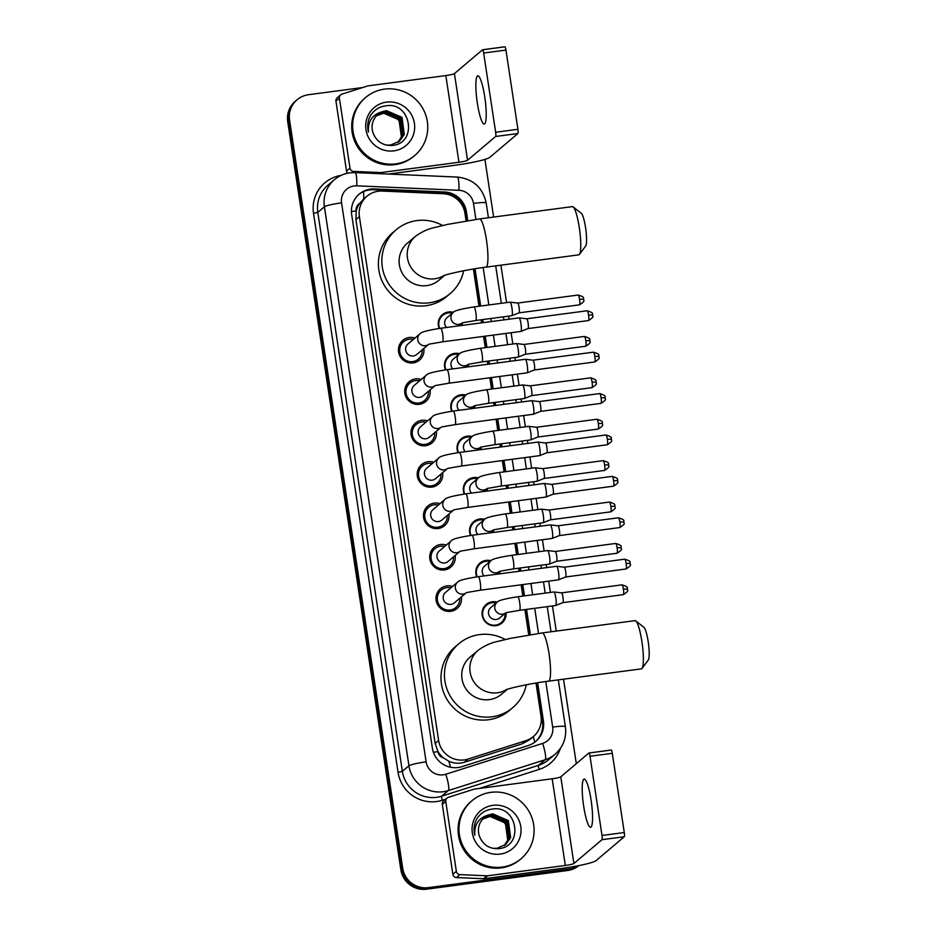 <?xml version="1.0" encoding="UTF-8"?>
<svg xmlns="http://www.w3.org/2000/svg" width="936" height="936" viewBox="0 0 936 936"><rect width="100%" height="100%" fill="white"/><g stroke="black" fill="none" stroke-linecap="round" stroke-linejoin="round"><path stroke-width="1.4" d="M506.06 612.928A12.156 11.922 -130.3 0 1 483.163 618.567A12.156 11.922 -130.3 0 1 497.18 602.14M476.775 576.88A12.156 11.922 -130.3 0 1 490.92 560.746M499.801 571.533A12.156 11.922 -130.3 0 1 499.777 573.826M470.515 535.474A12.156 11.922 -130.3 0 1 484.661 519.34M493.541 530.127A12.156 11.922 -130.3 0 1 493.518 532.42M464.256 494.079A12.156 11.922 -130.3 0 1 478.39 477.945M487.27 488.721A12.156 11.922 -130.3 0 1 487.258 491.014M457.996 452.673A12.156 11.922 -130.3 0 1 472.13 436.539M481.01 447.326A12.156 11.922 -130.3 0 1 480.999 449.619M451.737 411.278A12.156 11.922 -130.3 0 1 465.871 395.132M474.751 405.92A12.156 11.922 -130.3 0 1 474.727 408.213M445.477 369.872A12.156 11.922 -130.3 0 1 459.611 353.738M468.491 364.525A12.156 11.922 -130.3 0 1 468.468 366.818M439.218 328.466A12.156 11.922 -130.3 0 1 453.352 312.331M462.232 323.119A12.156 11.922 -130.3 0 1 462.208 325.412M453.082 609.921A12.94 12.683 -130.3 0 1 452.638 610.927M461.401 596.887A12.94 12.683 -130.3 0 1 437.159 603.767A12.94 12.683 -130.3 0 1 452.556 586.451M446.811 568.515A12.94 12.683 -130.3 0 1 446.378 569.533M455.142 555.493A12.94 12.683 -130.3 0 1 430.888 562.36A12.94 12.683 -130.3 0 1 446.296 545.044M440.552 527.12A12.94 12.683 -130.3 0 1 440.119 528.126M448.87 514.086A12.94 12.683 -130.3 0 1 424.628 520.966A12.94 12.683 -130.3 0 1 440.025 503.65M434.292 485.714A12.94 12.683 -130.3 0 1 433.848 486.72M442.611 472.68A12.94 12.683 -130.3 0 1 418.369 479.56A12.94 12.683 -130.3 0 1 433.766 462.244M428.033 444.307A12.94 12.683 -130.3 0 1 427.588 445.325M436.351 431.285A12.94 12.683 -130.3 0 1 412.109 438.153A12.94 12.683 -130.3 0 1 427.506 420.849M421.773 402.913A12.94 12.683 -130.3 0 1 421.329 403.919M430.092 389.879A12.94 12.683 -130.3 0 1 405.85 396.759A12.94 12.683 -130.3 0 1 421.247 379.443M415.514 361.507A12.94 12.683 -130.3 0 1 415.069 362.524M423.832 348.485A12.94 12.683 -130.3 0 1 399.59 355.352A12.94 12.683 -130.3 0 1 414.987 338.036M466.116 220.919L464.97 213.361A22.803 22.347 49.7 0 0 443.219 193.729L382.204 191.061A22.803 22.347 49.7 0 0 359.401 216.602L438.621 740.446A22.803 22.347 49.7 0 0 468.117 759.061L525.938 740.645A22.803 22.347 49.7 0 0 541.008 716.122L536 683.046M443.488 757.914A22.803 22.347 -130.3 0 1 437.861 751.245L437.919 751.631A7.605 7.453 49.7 0 0 443.488 757.914L448.812 761.214C453.878 763.495 459.05 763.846 464.35 762.243L522.183 743.827L529.811 739.569L533.473 736.48M363.776 198.935L359.635 203.416A7.605 7.453 49.7 0 0 356.136 210.904A22.803 2.422 171.4 0 0 351.409 211.583M356.136 210.904L356.195 211.302A22.803 22.347 -130.3 0 1 359.635 203.416M356.195 211.302L355.926 219.55L435.146 743.395L437.861 751.245M528.735 634.936L524.897 609.605M522.85 596.08L521.141 584.789M519.106 571.264L518.638 568.21M516.59 554.674L514.882 543.395M512.834 529.858L512.378 526.804M510.331 513.279L508.622 501.988M506.575 488.452L506.119 485.398M504.071 471.873L502.363 460.582M500.315 447.057L499.859 444.003M497.812 430.466L496.103 419.188M494.056 405.651L493.588 402.597M491.552 389.072L489.844 377.781M487.796 364.256L487.328 361.202M485.281 347.665L483.573 336.387M481.537 322.85L481.069 319.796M479.021 306.271L473.394 269.03M437.264 592.792A12.94 12.683 -130.3 0 1 438.34 592.523M431.005 551.386A12.94 12.683 -130.3 0 1 432.069 551.117M424.745 509.991A12.94 12.683 -130.3 0 1 425.81 509.722M418.486 468.585A12.94 12.683 -130.3 0 1 419.55 468.316M412.214 427.179A12.94 12.683 -130.3 0 1 413.291 426.91M405.955 385.784A12.94 12.683 -130.3 0 1 407.031 385.515M399.695 344.378A12.94 12.683 -130.3 0 1 400.772 344.109M578.378 865.718A22.803 22.347 -130.3 0 1 569.497 868.924L428.372 887.632L427.448 888.416A22.803 22.347 -130.3 0 1 401.778 868.947L288.639 120.884A22.803 22.347 -130.3 0 1 296.185 100.538A22.803 22.347 -130.3 0 0 288.639 120.884L401.778 868.947A22.803 22.347 -130.3 0 0 427.448 888.416L568.573 869.708L427.448 888.416L426.524 889.2A22.803 22.347 -130.3 0 1 400.854 869.731L287.715 121.668A22.803 22.347 -130.3 0 1 295.261 101.322L297.11 99.754A22.803 22.347 -130.3 0 1 308.459 94.723L362.723 87.528M578.694 865.648A22.803 22.347 -130.3 0 1 568.573 869.708A22.803 22.347 -130.3 0 0 578.694 865.648M578.799 865.625A22.803 22.347 -130.3 0 1 567.649 870.492L426.524 889.2M467.754 220.662L466.385 211.641A22.803 22.347 49.7 0 0 444.635 192.009L374.47 188.943A22.803 22.347 49.7 0 0 351.667 214.484L432.362 748.063A22.803 22.347 49.7 0 0 461.846 766.678L528.349 745.489A22.803 22.347 49.7 0 0 543.418 720.977L537.638 682.777M358.745 194.536A22.803 22.347 -130.3 0 1 373.546 189.727L443.711 192.781A22.803 22.347 -130.3 0 1 465.461 212.425L466.736 220.826M428.372 887.632A22.803 22.347 -130.3 0 1 402.702 868.163L289.563 120.1A22.803 22.347 -130.3 0 1 297.11 99.754M484.918 159.401L493.635 217.07M500.912 265.169L506.575 302.609M508.622 316.146L509.079 319.199M511.126 332.725L512.834 344.015M514.882 357.54L515.35 360.606M517.386 374.131L519.094 385.421M521.141 398.947L521.609 402M523.657 415.537L525.365 426.816M527.401 440.353L527.869 443.407M529.916 456.932L531.625 468.222M533.672 481.747L534.128 484.801M536.176 498.338L537.884 509.617M539.932 523.154L540.388 526.207M542.435 539.733L544.144 551.023M546.191 564.548L546.647 567.602M548.695 581.139L550.403 592.429M552.451 605.955L556.253 631.075M563.53 679.185L576.307 763.671M530.373 634.667L526.547 609.394M524.499 595.858L522.791 584.579M520.744 571.042L520.287 567.988M518.24 554.463L516.532 543.173M514.484 529.636L514.016 526.582M511.969 513.057L510.272 501.766M508.225 488.241L507.757 485.187M505.709 471.65L504.001 460.372M501.965 446.835L501.497 443.781M499.45 430.256L497.741 418.965M495.694 405.44L495.238 402.386M493.19 388.849L491.482 377.571M489.434 364.034L488.978 360.98M486.931 347.455L485.222 336.164M483.175 322.627L482.719 319.574M480.671 306.049L475.032 268.761M536.62 682.941L542.494 721.761A22.803 22.347 -130.3 0 1 535.415 741.71M474.014 268.924L479.641 306.189M481.689 319.714L482.157 322.768M484.204 336.305L485.901 347.584M487.948 361.12L488.416 364.174M490.464 377.699L492.172 388.99M494.208 402.515L494.676 405.569M496.724 419.106L498.432 430.385M500.479 443.921L500.935 446.975M502.983 460.5L504.691 471.791M506.739 485.316L507.195 488.37M509.242 501.907L510.951 513.197M512.998 526.722L513.454 529.776M515.502 543.313L517.21 554.592M519.258 568.129L519.726 571.182M521.761 584.707L523.47 595.998M525.517 609.523L529.343 634.83M395.846 163.858A38.002 37.241 -130.3 0 1 356.078 141.582A38.002 37.241 -130.3 0 1 365.625 97.496A38.002 37.241 -130.3 0 1 384.544 89.119A38.002 37.241 -130.3 0 1 424.3 111.396A38.002 37.241 -130.3 0 1 414.765 155.481A38.002 37.241 -130.3 0 1 395.846 163.858M414.765 155.481L413.841 156.265A38.002 37.241 -130.3 0 1 394.922 164.642A38.002 37.241 -130.3 0 1 355.154 142.366A38.002 37.241 -130.3 0 1 364.701 98.28L365.625 97.496M386.51 102.129A24.781 24.277 -130.3 0 1 414.402 123.283A24.781 24.277 -130.3 0 1 393.88 150.848A24.781 24.277 -130.3 0 1 365.976 129.694A24.781 24.277 -130.3 0 1 386.51 102.129M391.973 145.454C417.982 143.734 411.15 101.79 386.498 105.745C379.759 106.458 374.505 109.606 370.714 115.198C367.708 120.487 366.947 126.114 368.433 132.081C367.754 121.282 372.376 114.484 382.309 111.7A17.176 16.836 -130.3 0 0 373.335 133.614C376.88 141.757 383.093 145.712 391.973 145.454M399.298 141.289L403.942 134.761L401.626 117.667L386.053 110.939L377.781 114.484M386.439 145.092L390.803 145.033L399.485 141.137L404.305 134.445L401.989 117.351L386.428 110.623L382.309 111.7M398.537 141.874L402.468 136.001L400.163 118.907L384.591 112.18L377.068 115.151M398.736 141.734L402.831 135.697L400.526 118.591L384.953 111.875L377.243 114.976M376.389 115.853L383.116 113.431C397.929 110.705 408.716 131.59 397.847 142.307A17.176 16.836 -130.3 0 1 397.741 142.424M397.94 142.295L401.368 136.937L399.052 119.843L383.491 113.116L376.553 115.666M484.731 96.817A24.324 4.107 -97.6 0 0 477.84 75.839A24.324 4.107 -97.6 0 0 477.337 103.089A24.324 4.107 -97.6 0 0 484.228 124.067A24.324 4.107 -97.6 0 0 484.731 96.817M347.619 173.219A3.802 3.721 -130.3 0 1 346.519 171.054L349.994 168.117L339.417 98.245L335.954 101.182A3.802 3.721 -130.3 0 1 337.206 97.789L340.681 94.852A3.802 3.721 49.7 0 0 339.417 98.245M346.519 171.054L335.954 101.182M388.545 174.061L455.481 165.181A30.408 3.229 171.4 0 0 489.82 157.33L517.912 133.52L495.635 136.469L467.544 160.278A7.605 0.807 -8.6 0 1 458.956 162.244L381.291 172.54L379.946 173.686M482.66 49.772L504.808 46.835A3.802 0.643 82.4 0 1 504.867 46.8A3.802 0.643 82.4 0 1 505.943 50.076L483.666 53.036A3.802 0.643 -97.6 0 0 482.59 49.748A3.802 0.643 -97.6 0 0 482.52 49.783L454.428 73.593A7.605 0.807 -8.6 0 1 445.84 75.559L368.187 85.855A3.802 3.721 49.7 0 0 367.544 85.995L341.933 94.15A3.802 3.721 49.7 0 0 340.681 94.852M495.635 136.469A3.802 0.643 -97.6 0 0 495.647 132.245L517.924 129.297L505.943 50.076M517.924 129.297A3.802 0.643 82.4 0 1 517.912 133.52M495.647 132.245L483.666 53.036M349.994 168.117A3.802 3.721 49.7 0 0 353.609 171.393L380.636 172.575A3.802 3.721 49.7 0 0 381.291 172.54M502.199 867.087A38.002 37.241 -130.3 0 1 462.431 844.81A38.002 37.241 -130.3 0 1 471.978 800.725A38.002 37.241 -130.3 0 1 490.897 792.347A38.002 37.241 -130.3 0 1 530.654 814.624A38.002 37.241 -130.3 0 1 521.118 858.71A38.002 37.241 -130.3 0 1 502.199 867.087M521.118 858.71L520.194 859.494A38.002 37.241 -130.3 0 1 501.275 867.871A38.002 37.241 -130.3 0 1 461.506 845.594A38.002 37.241 -130.3 0 1 471.054 801.508L471.978 800.725M492.862 805.358A24.781 24.277 -130.3 0 1 520.755 826.5A24.781 24.277 -130.3 0 1 500.233 854.077A24.781 24.277 -130.3 0 1 472.329 832.923A24.781 24.277 -130.3 0 1 492.862 805.358M498.338 848.683C524.335 846.963 517.503 805.018 492.851 808.973C486.112 809.687 480.858 812.834 477.067 818.427C474.061 823.715 473.3 829.343 474.786 835.298C474.107 824.511 478.741 817.713 488.662 814.928A17.176 16.836 -130.3 0 0 479.688 836.842C483.233 844.986 489.446 848.94 498.338 848.683M505.651 844.518L510.295 837.989L507.979 820.895L492.406 814.168L484.134 817.713M492.792 848.32L497.156 848.262L505.838 844.366L510.658 837.673L508.342 820.579L492.781 813.852L488.662 814.928M504.89 845.103L508.821 839.229L506.516 822.136L490.944 815.408L483.421 818.38M505.089 844.962L509.184 838.925L506.879 821.82L491.306 815.104L483.596 818.204M482.742 819.082L489.469 816.66C504.282 813.934 515.069 834.818 504.2 845.536A17.176 16.836 -130.3 0 1 504.094 845.653M504.293 845.524L507.721 840.165L505.417 823.072L489.844 816.344L482.906 818.895M573.148 206.891L581.338 213.349A16.719 2.82 82.4 0 1 585.562 227.6A16.719 2.82 82.4 0 1 585.667 246.016L579.442 254.405A24.324 4.107 -97.6 0 0 579.29 227.6A24.324 4.107 -97.6 0 0 573.148 206.891A24.324 4.107 -97.6 0 0 572.399 206.622L479.56 218.93A24.324 4.107 82.4 0 1 486.451 239.909A24.324 4.107 82.4 0 1 485.948 267.158L578.787 254.849A24.324 4.107 -97.6 0 0 579.442 254.405M443.956 275.558A24.324 23.833 49.7 0 1 415.525 236.27L407.441 243.126A24.324 23.833 49.7 0 0 426.781 285.609A24.324 23.833 49.7 0 0 438.89 280.25L444.729 275.289M463.648 270.761A41.804 40.962 -130.3 0 1 450.193 293.588A41.804 40.962 -130.3 0 1 429.378 302.796A41.804 40.962 -130.3 0 1 385.644 278.296A41.804 40.962 -130.3 0 1 396.139 229.8A41.804 40.962 -130.3 0 1 416.941 220.592A41.804 40.962 -130.3 0 1 442.611 225.506M450.193 293.588L446.718 296.525A41.804 40.962 -130.3 0 1 425.915 305.733A41.804 40.962 -130.3 0 1 382.169 281.233A41.804 40.962 -130.3 0 1 392.664 232.736L396.139 229.8M635.755 620.896L643.945 627.366A16.719 2.82 82.4 0 1 648.18 641.605A16.719 2.82 82.4 0 1 648.285 660.032L642.061 668.409A24.324 4.107 -97.6 0 0 641.909 641.616A24.324 4.107 -97.6 0 0 635.755 620.896A24.324 4.107 -97.6 0 0 635.017 620.638L542.178 632.947A24.324 4.107 82.4 0 1 549.069 653.925A24.324 4.107 82.4 0 1 548.566 681.174L641.406 668.866A24.324 4.107 -97.6 0 0 642.061 668.409M506.575 689.575A24.324 23.833 49.7 0 1 478.144 650.286L470.047 657.142A24.324 23.833 49.7 0 0 489.388 699.613A24.324 23.833 49.7 0 0 501.497 694.266L507.347 689.305M526.266 684.778A41.804 40.962 -130.3 0 1 512.799 707.604A41.804 40.962 -130.3 0 1 491.997 716.812A41.804 40.962 -130.3 0 1 448.25 692.301A41.804 40.962 -130.3 0 1 458.745 643.804A41.804 40.962 -130.3 0 1 479.56 634.596A41.804 40.962 -130.3 0 1 505.218 639.522M512.799 707.604L509.336 710.541A41.804 40.962 -130.3 0 1 488.522 719.749A41.804 40.962 -130.3 0 1 444.787 695.249A41.804 40.962 -130.3 0 1 455.282 646.753L458.745 643.804M413.361 339.417A11.407 11.174 49.7 0 0 400.737 354.943A11.407 11.174 49.7 0 0 422.206 349.853M428.887 344.191L442.541 341.827A6.844 1.158 82.4 0 0 442.74 334.585A6.844 1.158 82.4 0 0 442.681 334.164A6.844 1.158 82.4 0 0 440.739 328.255C427.787 330.279 420.896 332.105 420.042 333.754L407.932 344.015A6.844 6.704 49.7 0 0 413.373 355.961A6.844 6.704 49.7 0 0 416.777 354.451L428.325 344.67M518.907 317.936A6.844 1.158 82.4 0 1 519.024 317.877A6.844 1.158 82.4 0 1 519.07 317.877A6.844 1.158 82.4 0 1 520.966 323.786A6.844 1.158 82.4 0 1 520.942 331.391A6.844 1.158 82.4 0 1 520.872 331.426A6.844 1.158 82.4 0 1 520.814 331.449L442.541 341.827M526.699 318.778A4.937 0.831 82.4 0 1 526.734 318.778A4.937 0.831 82.4 0 1 528.103 323.037A4.937 0.831 82.4 0 1 528.079 328.536A4.937 0.831 82.4 0 1 528.033 328.571A4.937 0.831 82.4 0 1 527.998 328.571A4.937 0.831 82.4 0 1 527.974 328.583M419.62 380.812A11.407 11.174 49.7 0 0 406.996 396.337A11.407 11.174 49.7 0 0 428.466 391.26M435.158 385.585L448.8 383.222A6.844 1.158 82.4 0 0 448.999 375.98A6.844 1.158 82.4 0 0 448.941 375.558A6.844 1.158 82.4 0 0 446.998 369.661C434.047 371.674 427.155 373.511 426.313 375.149L414.192 385.421A6.844 6.704 49.7 0 0 419.632 397.367A6.844 6.704 49.7 0 0 423.037 395.858L434.585 386.077M525.166 359.342A6.844 1.158 82.4 0 1 525.283 359.284A6.844 1.158 82.4 0 1 525.33 359.284A6.844 1.158 82.4 0 1 527.225 365.18A6.844 1.158 82.4 0 1 527.202 372.785A6.844 1.158 82.4 0 1 527.132 372.832A6.844 1.158 82.4 0 1 527.085 372.844L448.8 383.222M532.958 360.185A4.937 0.831 82.4 0 1 532.993 360.185A4.937 0.831 82.4 0 1 534.362 364.443A4.937 0.831 82.4 0 1 534.339 369.942A4.937 0.831 82.4 0 1 534.292 369.966A4.937 0.831 82.4 0 1 534.257 369.977A4.937 0.831 82.4 0 1 534.234 369.977M425.88 422.218A11.407 11.174 49.7 0 0 413.256 437.744A11.407 11.174 49.7 0 0 434.725 432.654M441.418 426.991L455.06 424.628A6.844 1.158 82.4 0 0 455.259 417.386A6.844 1.158 82.4 0 0 455.2 416.965A6.844 1.158 82.4 0 0 453.258 411.068C440.306 413.08 433.415 414.905 432.572 416.555L420.451 426.816A6.844 6.704 49.7 0 0 425.892 438.762A6.844 6.704 49.7 0 0 429.296 437.264L440.844 427.471M531.426 400.737A6.844 1.158 82.4 0 1 531.543 400.678A6.844 1.158 82.4 0 1 531.59 400.678A6.844 1.158 82.4 0 1 533.485 406.587A6.844 1.158 82.4 0 1 533.462 414.192A6.844 1.158 82.4 0 1 533.391 414.238A6.844 1.158 82.4 0 1 533.345 414.25L455.06 424.628M539.218 401.579A4.937 0.831 82.4 0 1 539.253 401.579A4.937 0.831 82.4 0 1 540.622 405.85A4.937 0.831 82.4 0 1 540.61 411.337A4.937 0.831 82.4 0 1 540.552 411.372A4.937 0.831 82.4 0 1 540.517 411.384A4.937 0.831 82.4 0 1 540.505 411.384M432.151 463.624A11.407 11.174 49.7 0 0 419.515 479.15A11.407 11.174 49.7 0 0 440.996 474.061M447.677 468.398L461.319 466.023A6.844 1.158 82.4 0 0 461.518 458.792A6.844 1.158 82.4 0 0 461.46 458.359A6.844 1.158 82.4 0 0 459.517 452.462C446.577 454.475 439.674 456.312 438.832 457.961L426.711 468.222A6.844 6.704 49.7 0 0 432.151 480.168A6.844 6.704 49.7 0 0 435.556 478.659L447.104 468.877M537.685 442.143A6.844 1.158 82.4 0 1 537.802 442.084A6.844 1.158 82.4 0 1 537.849 442.084A6.844 1.158 82.4 0 1 539.744 447.981A6.844 1.158 82.4 0 1 539.721 455.598A6.844 1.158 82.4 0 1 539.651 455.633A6.844 1.158 82.4 0 1 539.604 455.645L461.319 466.023M545.477 442.985A4.937 0.831 82.4 0 1 545.512 442.985A4.937 0.831 82.4 0 1 546.881 447.244A4.937 0.831 82.4 0 1 546.87 452.743A4.937 0.831 82.4 0 1 546.811 452.767A4.937 0.831 82.4 0 1 546.776 452.778A4.937 0.831 82.4 0 1 546.764 452.778M438.411 505.019A11.407 11.174 49.7 0 0 425.775 520.545A11.407 11.174 49.7 0 0 447.256 515.455M453.937 509.792L467.579 507.429A6.844 1.158 82.4 0 0 467.789 500.187A6.844 1.158 82.4 0 0 467.719 499.765A6.844 1.158 82.4 0 0 465.789 493.869C452.837 495.881 445.934 497.718 445.091 499.356L432.982 509.629A6.844 6.704 49.7 0 0 438.411 521.574A6.844 6.704 49.7 0 0 441.827 520.065L453.375 510.272M543.945 483.538A6.844 1.158 82.4 0 1 544.062 483.491A6.844 1.158 82.4 0 1 544.12 483.491A6.844 1.158 82.4 0 1 546.004 489.388A6.844 1.158 82.4 0 1 545.98 496.993A6.844 1.158 82.4 0 1 545.91 497.039A6.844 1.158 82.4 0 1 545.863 497.051L467.579 507.429M617.678 480.624L613.606 480.636A4.937 0.831 82.4 0 0 612.202 476.365L551.76 484.38A4.937 0.831 82.4 0 1 551.784 484.392A4.937 0.831 82.4 0 1 553.141 488.65A4.937 0.831 82.4 0 1 553.129 494.138A4.937 0.831 82.4 0 1 553.082 494.173A4.937 0.831 82.4 0 1 553.047 494.185A4.937 0.831 82.4 0 1 553.024 494.185M444.67 546.425A11.407 11.174 49.7 0 0 432.034 561.951A11.407 11.174 49.7 0 0 453.515 556.861M460.196 551.199L473.838 548.835A6.844 1.158 82.4 0 0 474.049 541.593A6.844 1.158 82.4 0 0 473.979 541.172A6.844 1.158 82.4 0 0 472.048 535.263C459.096 537.287 452.193 539.113 451.351 540.762L439.241 551.023A6.844 6.704 49.7 0 0 444.682 562.969A6.844 6.704 49.7 0 0 448.087 561.46L459.635 551.678M550.204 524.944A6.844 1.158 82.4 0 1 550.333 524.885A6.844 1.158 82.4 0 1 550.38 524.885A6.844 1.158 82.4 0 1 552.263 530.794A6.844 1.158 82.4 0 1 552.24 538.399A6.844 1.158 82.4 0 1 552.17 538.434A6.844 1.158 82.4 0 1 552.123 538.457L473.838 548.835M623.938 522.031L619.866 522.031A4.937 0.831 82.4 0 0 618.462 517.772L558.02 525.786A4.937 0.831 82.4 0 1 558.043 525.786A4.937 0.831 82.4 0 1 559.4 530.045A4.937 0.831 82.4 0 1 559.389 535.544A4.937 0.831 82.4 0 1 559.342 535.579A4.937 0.831 82.4 0 1 559.307 535.579A4.937 0.831 82.4 0 1 559.283 535.579M450.93 587.82A11.407 11.174 49.7 0 0 438.305 603.346A11.407 11.174 49.7 0 0 459.775 598.268M466.456 592.593L480.11 590.23A6.844 1.158 82.4 0 0 480.308 582.988A6.844 1.158 82.4 0 0 480.25 582.566A6.844 1.158 82.4 0 0 478.308 576.67C465.356 578.682 458.464 580.519 457.61 582.157L445.501 592.429A6.844 6.704 49.7 0 0 450.941 604.375A6.844 6.704 49.7 0 0 454.346 602.866L465.894 593.085M556.475 566.35A6.844 1.158 82.4 0 1 556.592 566.292A6.844 1.158 82.4 0 1 556.639 566.292A6.844 1.158 82.4 0 1 558.523 572.188A6.844 1.158 82.4 0 1 558.5 579.793A6.844 1.158 82.4 0 1 558.441 579.84A6.844 1.158 82.4 0 1 558.382 579.852L480.11 590.23M630.197 563.437L626.125 563.437A4.937 0.831 82.4 0 0 624.721 559.178L564.279 567.193A4.937 0.831 82.4 0 1 564.303 567.193A4.937 0.831 82.4 0 1 565.672 571.451A4.937 0.831 82.4 0 1 565.648 576.95A4.937 0.831 82.4 0 1 565.601 576.974A4.937 0.831 82.4 0 1 565.566 576.985A4.937 0.831 82.4 0 1 565.543 576.985M452.416 313.127A11.407 11.174 49.7 0 0 439.686 328.407M509.898 302.211A6.844 1.158 82.4 0 1 510.015 302.152A6.844 1.158 82.4 0 1 510.061 302.152A6.844 1.158 82.4 0 1 511.957 308.061A6.844 1.158 82.4 0 1 511.933 315.666A6.844 1.158 82.4 0 1 511.863 315.713A6.844 1.158 82.4 0 1 511.816 315.725L475.722 320.51A6.844 1.158 82.4 0 0 475.921 313.267A6.844 1.158 82.4 0 0 475.862 312.846A6.844 1.158 82.4 0 0 473.92 306.938C460.968 308.962 454.077 310.787 453.235 312.437L446.987 317.725A6.844 6.704 49.7 0 0 446.484 327.495M517.69 303.053A4.937 0.831 82.4 0 1 517.725 303.053A4.937 0.831 82.4 0 1 519.094 307.312A4.937 0.831 82.4 0 1 519.082 312.811A4.937 0.831 82.4 0 1 519.024 312.846A4.937 0.831 82.4 0 1 518.989 312.858A4.937 0.831 82.4 0 1 518.977 312.858M461.226 325.541A11.407 11.174 49.7 0 0 461.261 323.563M458.675 354.522A11.407 11.174 49.7 0 0 445.945 369.802M516.157 343.617A6.844 1.158 82.4 0 1 516.274 343.559A6.844 1.158 82.4 0 1 516.333 343.559A6.844 1.158 82.4 0 1 518.216 349.456A6.844 1.158 82.4 0 1 518.193 357.061A6.844 1.158 82.4 0 1 518.123 357.107A6.844 1.158 82.4 0 1 518.076 357.119L481.981 361.904A6.844 1.158 82.4 0 0 482.18 354.674A6.844 1.158 82.4 0 0 482.122 354.241A6.844 1.158 82.4 0 0 480.18 348.344C467.228 350.356 460.336 352.193 459.494 353.831L453.246 359.131A6.844 6.704 49.7 0 0 452.755 368.901M523.949 344.46A4.937 0.831 82.4 0 1 523.996 344.46A4.937 0.831 82.4 0 1 525.353 348.719A4.937 0.831 82.4 0 1 525.342 354.217A4.937 0.831 82.4 0 1 525.283 354.241A4.937 0.831 82.4 0 1 525.248 354.253A4.937 0.831 82.4 0 1 525.236 354.253M467.485 366.947A11.407 11.174 49.7 0 0 467.52 364.958M464.946 395.928A11.407 11.174 49.7 0 0 452.205 411.208M522.417 385.012A6.844 1.158 82.4 0 1 522.534 384.965A6.844 1.158 82.4 0 1 522.592 384.965A6.844 1.158 82.4 0 1 524.476 390.862A6.844 1.158 82.4 0 1 524.452 398.467A6.844 1.158 82.4 0 1 524.382 398.514A6.844 1.158 82.4 0 1 524.335 398.525L488.241 403.311A6.844 1.158 82.4 0 0 488.44 396.068A6.844 1.158 82.4 0 0 488.381 395.647A6.844 1.158 82.4 0 0 486.439 389.75C473.499 391.763 466.596 393.588 465.754 395.238L459.506 400.526A6.844 6.704 49.7 0 0 459.014 410.296M596.15 382.099L592.078 382.11A4.937 0.831 82.4 0 0 590.674 377.84L530.232 385.854A4.937 0.831 82.4 0 1 530.256 385.854A4.937 0.831 82.4 0 1 531.613 390.125A4.937 0.831 82.4 0 1 531.601 395.612A4.937 0.831 82.4 0 1 531.554 395.647A4.937 0.831 82.4 0 1 531.519 395.659A4.937 0.831 82.4 0 1 531.496 395.659M473.745 408.342A11.407 11.174 49.7 0 0 473.791 406.364M471.206 437.323A11.407 11.174 49.7 0 0 458.464 452.603M528.688 426.418A6.844 1.158 82.4 0 1 528.805 426.36A6.844 1.158 82.4 0 1 528.852 426.36A6.844 1.158 82.4 0 1 530.735 432.256A6.844 1.158 82.4 0 1 530.712 439.873A6.844 1.158 82.4 0 1 530.642 439.908A6.844 1.158 82.4 0 1 530.595 439.92L494.5 444.705A6.844 1.158 82.4 0 0 494.711 437.475A6.844 1.158 82.4 0 0 494.641 437.042A6.844 1.158 82.4 0 0 492.699 431.145C479.758 433.169 472.855 434.994 472.013 436.644L465.765 441.932A6.844 6.704 49.7 0 0 465.274 451.702M602.41 423.505L598.338 423.505A4.937 0.831 82.4 0 0 596.934 419.246L536.492 427.261A4.937 0.831 82.4 0 1 536.515 427.261A4.937 0.831 82.4 0 1 537.884 431.519A4.937 0.831 82.4 0 1 537.861 437.018A4.937 0.831 82.4 0 1 537.814 437.042A4.937 0.831 82.4 0 1 537.779 437.053A4.937 0.831 82.4 0 1 537.755 437.053M480.016 449.748A11.407 11.174 49.7 0 0 480.051 447.759M477.465 478.729A11.407 11.174 49.7 0 0 464.724 494.009M534.947 467.825A6.844 1.158 82.4 0 1 535.064 467.766A6.844 1.158 82.4 0 1 535.111 467.766A6.844 1.158 82.4 0 1 537.007 473.663A6.844 1.158 82.4 0 1 536.983 481.268A6.844 1.158 82.4 0 1 536.913 481.315A6.844 1.158 82.4 0 1 536.866 481.326L500.76 486.112A6.844 1.158 82.4 0 0 500.971 478.869A6.844 1.158 82.4 0 0 500.9 478.448A6.844 1.158 82.4 0 0 498.97 472.551C486.018 474.564 479.115 476.401 478.273 478.039L472.036 483.327A6.844 6.704 49.7 0 0 471.533 493.108M608.669 464.899L604.597 464.911A4.937 0.831 82.4 0 0 603.193 460.652L542.751 468.655A4.937 0.831 82.4 0 1 542.775 468.667A4.937 0.831 82.4 0 1 544.144 472.926A4.937 0.831 82.4 0 1 544.12 478.413A4.937 0.831 82.4 0 1 544.073 478.448A4.937 0.831 82.4 0 1 544.038 478.46A4.937 0.831 82.4 0 1 544.015 478.46M486.275 491.154A11.407 11.174 49.7 0 0 486.31 489.165M483.725 520.135A11.407 11.174 49.7 0 0 470.983 535.415M541.207 509.219A6.844 1.158 82.4 0 1 541.324 509.161A6.844 1.158 82.4 0 1 541.371 509.161A6.844 1.158 82.4 0 1 543.266 515.069A6.844 1.158 82.4 0 1 543.243 522.674A6.844 1.158 82.4 0 1 543.173 522.721A6.844 1.158 82.4 0 1 543.126 522.733L507.031 527.518A6.844 1.158 82.4 0 0 507.23 520.276A6.844 1.158 82.4 0 0 507.172 519.854A6.844 1.158 82.4 0 0 505.229 513.946C492.277 515.97 485.386 517.795 484.532 519.445L478.296 524.733A6.844 6.704 49.7 0 0 477.793 534.503M614.94 506.306L610.857 506.306A4.937 0.831 82.4 0 0 609.453 502.047L549.022 510.061A4.937 0.831 82.4 0 1 549.034 510.061A4.937 0.831 82.4 0 1 550.403 514.32A4.937 0.831 82.4 0 1 550.38 519.819A4.937 0.831 82.4 0 1 550.333 519.854A4.937 0.831 82.4 0 1 550.298 519.854A4.937 0.831 82.4 0 1 550.286 519.866M492.535 532.549A11.407 11.174 49.7 0 0 492.57 530.572M489.984 561.53A11.407 11.174 49.7 0 0 477.255 576.81M547.466 550.625A6.844 1.158 82.4 0 1 547.583 550.567A6.844 1.158 82.4 0 1 547.63 550.567A6.844 1.158 82.4 0 1 549.526 556.464A6.844 1.158 82.4 0 1 549.502 564.069A6.844 1.158 82.4 0 1 549.432 564.115A6.844 1.158 82.4 0 1 549.385 564.127L513.291 568.912A6.844 1.158 82.4 0 0 513.49 561.67A6.844 1.158 82.4 0 0 513.431 561.249A6.844 1.158 82.4 0 0 511.489 555.352C498.537 557.365 491.646 559.201 490.803 560.84L484.555 566.14A6.844 6.704 49.7 0 0 484.052 575.909M621.2 547.712L617.116 547.712A4.937 0.831 82.4 0 0 615.724 543.453L555.282 551.468A4.937 0.831 82.4 0 1 555.294 551.468A4.937 0.831 82.4 0 1 556.663 555.727A4.937 0.831 82.4 0 1 556.651 561.226A4.937 0.831 82.4 0 1 556.592 561.249A4.937 0.831 82.4 0 1 556.557 561.261A4.937 0.831 82.4 0 1 556.546 561.261L549.432 564.115M498.794 573.955A11.407 11.174 49.7 0 0 498.829 571.966M496.244 602.936A11.407 11.174 49.7 0 0 483.62 618.462A11.407 11.174 49.7 0 0 505.089 613.372M553.726 592.02A6.844 1.158 82.4 0 1 553.843 591.973A6.844 1.158 82.4 0 1 553.901 591.973A6.844 1.158 82.4 0 1 555.785 597.87A6.844 1.158 82.4 0 1 555.762 605.475A6.844 1.158 82.4 0 1 555.691 605.522A6.844 1.158 82.4 0 1 555.645 605.533L519.55 610.319A6.844 1.158 82.4 0 0 519.749 603.077A6.844 1.158 82.4 0 0 519.691 602.655A6.844 1.158 82.4 0 0 517.748 596.759C504.796 598.771 497.905 600.596 497.063 602.246L490.815 607.534A6.844 6.704 49.7 0 0 496.255 619.48A6.844 6.704 49.7 0 0 499.66 617.971L505.335 613.162M627.459 589.107L623.388 589.118A4.937 0.831 82.4 0 0 621.984 584.848L561.541 592.862A4.937 0.831 82.4 0 1 561.565 592.862A4.937 0.831 82.4 0 1 562.922 597.133A4.937 0.831 82.4 0 1 562.91 602.62A4.937 0.831 82.4 0 1 562.852 602.655A4.937 0.831 82.4 0 1 562.817 602.667A4.937 0.831 82.4 0 1 562.805 602.667L555.691 605.522M591.084 800.046A24.324 4.107 -97.6 0 0 584.193 779.068A24.324 4.107 -97.6 0 0 583.69 806.317A24.324 4.107 -97.6 0 0 590.581 827.284A24.324 4.107 -97.6 0 0 591.084 800.046M456.347 871.346A3.802 3.721 49.7 0 0 459.962 874.622L486.989 875.803A3.802 3.721 49.7 0 0 487.644 875.768L484.181 878.705A3.802 3.721 -130.3 0 1 483.526 878.74L456.499 877.558A3.802 3.721 -130.3 0 1 452.872 874.282L456.347 871.346L445.77 801.473L442.307 804.41A3.802 3.721 -130.3 0 1 443.559 801.017L447.034 798.08A3.802 3.721 49.7 0 0 445.77 801.473M452.872 874.282L442.307 804.41M484.181 878.705L561.846 868.409A30.408 3.229 171.4 0 0 596.173 860.558L624.265 836.749L601.988 839.697L573.897 863.507A7.605 0.807 -8.6 0 1 565.309 865.472L487.644 875.768M589.013 753L611.161 750.064A3.802 0.643 82.4 0 1 611.22 750.028A3.802 0.643 82.4 0 1 612.296 753.304L590.019 756.265A3.802 0.643 -97.6 0 0 588.943 752.977A3.802 0.643 -97.6 0 0 588.873 753.012L560.781 776.822A7.605 0.807 -8.6 0 1 552.193 778.787L474.54 789.083A3.802 3.721 49.7 0 0 473.897 789.223L448.285 797.378A3.802 3.721 49.7 0 0 447.034 798.08M601.988 839.697A3.802 0.643 -97.6 0 0 602 835.474L624.277 832.525L612.296 753.304M624.277 832.525A3.802 0.643 82.4 0 1 624.265 836.749M602 835.474L590.019 756.265M450.473 767.239A22.803 4.212 -107.7 0 0 448.812 761.214M465.414 212.109A22.803 2.422 171.4 0 0 464.759 212.168M452.053 195.94A22.803 3.37 -87.5 0 0 451.959 194.735M542.564 722.264A22.803 2.422 171.4 0 0 541.078 722.417M363.776 198.923A22.803 3.37 -87.5 0 0 363.554 191.611M534.713 742.248A22.803 4.212 -107.7 0 0 533.286 736.632M437.919 751.631A22.803 2.422 171.4 0 0 433.415 752.287M355.926 219.55L359.401 216.602M522.183 743.827L525.938 740.645M464.35 762.243L468.117 759.061M435.146 743.395L438.621 740.446M400.854 869.731L402.702 868.163M287.715 121.668L289.563 120.1M567.649 870.492L569.497 868.924M475.897 219.434L473.476 203.381A15.198 14.894 49.7 0 0 458.968 190.289L356.78 185.831A15.198 14.894 49.7 0 0 341.57 202.855L426.114 761.857A15.198 14.894 49.7 0 0 445.77 774.259L542.623 743.406A15.198 14.894 49.7 0 0 552.673 727.061L545.793 681.548M542.623 743.406A15.198 2.808 -107.7 0 1 545.115 759.751L448.262 790.604A30.408 29.8 -130.3 0 1 443.173 791.739A30.408 29.8 -130.3 0 1 408.938 765.788L324.406 206.786A30.408 29.8 -130.3 0 1 334.456 179.654L327.869 185.234A30.408 29.8 49.7 0 0 317.807 212.378L402.351 771.369A30.408 29.8 49.7 0 0 436.585 797.32A30.408 29.8 49.7 0 0 441.675 796.185L538.528 765.332A30.408 29.8 49.7 0 0 548.578 759.775L555.165 754.194A30.408 29.8 -130.3 0 1 545.115 759.751L538.528 765.332A3.802 0.702 72.3 0 0 539.148 769.415L479.466 788.428M445.735 799.168L442.295 800.268A34.211 33.52 -130.3 0 1 398.057 772.352L313.525 213.361L317.807 212.378L324.406 206.786A15.198 1.615 -8.6 0 1 341.57 202.855M442.295 800.268A3.802 0.702 72.3 0 1 441.675 796.185L448.262 790.604A15.198 2.808 -107.7 0 0 445.77 774.259M313.525 213.361A34.211 33.52 -130.3 0 1 341.067 175.406M560.43 748.367A34.211 33.52 -130.3 0 1 539.148 769.415M426.114 761.857A15.198 1.615 -8.6 0 0 408.938 765.788L402.351 771.369L398.057 772.352M538.516 633.45L534.713 608.306M532.666 594.781L530.958 583.491M528.91 569.954L528.454 566.9M526.406 553.375L524.698 542.084M522.651 528.559L522.194 525.505M520.147 511.969L518.439 500.69M516.391 487.153L515.923 484.099M513.887 470.574L512.179 459.284M510.132 445.758L509.664 442.705M507.616 429.168L505.92 417.889M503.872 404.352L503.404 401.298M501.357 387.773L499.648 376.483M497.601 362.957L497.145 359.892M495.097 346.367L493.389 335.076M491.341 321.551L490.885 318.497M488.838 304.96L483.175 267.532M552.673 727.061A15.198 1.615 -8.6 0 1 565.391 726.745L558.301 679.875M473.476 203.381A15.198 1.615 -8.6 0 1 486.193 203.065C482.73 187.539 473.101 178.87 457.33 177.068L355.13 172.598A15.198 2.246 -87.5 0 1 356.78 185.831M458.968 190.289A15.198 2.246 -87.5 0 0 457.33 177.068M373.546 189.727L374.47 188.943M443.711 192.781L444.635 192.009M465.461 212.425L466.385 211.641M542.494 721.761L543.418 720.977M467.544 160.278L454.428 73.593M458.956 162.244L445.84 75.559M379.361 173.663L380.636 172.575M353.609 171.393L352.17 172.622M592.628 315.022L592.441 313.946C593.096 313.115 591.341 312.062 587.153 310.764A4.937 0.831 82.4 0 1 588.557 315.022A4.937 0.831 82.4 0 1 588.451 320.557L528.009 328.571L520.872 331.426M588.451 320.557C592.172 318.193 593.6 316.696 592.734 316.064L592.687 314.929L588.557 315.022M420.042 333.754A6.844 6.704 49.7 0 0 425.482 345.7A6.844 6.704 49.7 0 0 428.15 344.74M598.9 356.429L598.701 355.352C599.368 354.522 597.601 353.457 593.412 352.17A4.937 0.831 82.4 0 1 594.816 356.429A4.937 0.831 82.4 0 1 594.711 361.963L534.28 369.977L527.132 372.832M594.711 361.963C598.432 359.599 599.859 358.09 598.993 357.458L598.946 356.323L594.816 356.429M426.313 375.149A6.844 6.704 49.7 0 0 431.753 387.094A6.844 6.704 49.7 0 0 434.409 386.135M605.159 397.823L604.96 396.747C605.627 395.916 603.86 394.863 599.683 393.565A4.937 0.831 82.4 0 1 601.076 397.823A4.937 0.831 82.4 0 1 600.982 403.369L540.54 411.372L533.391 414.238M600.982 403.369C604.703 400.994 606.118 399.496 605.253 398.865L605.218 397.73L601.076 397.823M432.572 416.555A6.844 6.704 49.7 0 0 438.013 428.501A6.844 6.704 49.7 0 0 440.669 427.541M611.419 439.23L611.22 438.153C611.887 437.323 610.12 436.258 605.943 434.971A4.937 0.831 82.4 0 1 607.335 439.23A4.937 0.831 82.4 0 1 607.242 444.764L546.799 452.778L539.651 455.633M607.242 444.764C610.962 442.4 612.39 440.903 611.512 440.271L611.477 439.124L607.335 439.23M438.832 457.961A6.844 6.704 49.7 0 0 444.272 469.895A6.844 6.704 49.7 0 0 446.928 468.936M445.091 499.356A6.844 6.704 49.7 0 0 450.532 511.302A6.844 6.704 49.7 0 0 453.188 510.342M613.606 480.636A4.937 0.831 82.4 0 1 613.501 486.17L553.059 494.185M451.351 540.762A6.844 6.704 49.7 0 0 456.791 552.708A6.844 6.704 49.7 0 0 459.459 551.749M619.866 522.031A4.937 0.831 82.4 0 1 619.761 527.565L559.318 535.579L552.17 538.434M457.61 582.157A6.844 6.704 49.7 0 0 463.051 594.103A6.844 6.704 49.7 0 0 465.719 593.143M626.125 563.437A4.937 0.831 82.4 0 1 626.02 568.971L565.578 576.985L558.441 579.84M583.631 299.298L583.432 298.221C584.099 297.391 582.332 296.338 578.155 295.039A4.937 0.831 82.4 0 1 579.548 299.298A4.937 0.831 82.4 0 1 579.454 304.832L519.012 312.846L511.863 315.713M579.454 304.832C583.175 302.468 584.602 300.971 583.725 300.339L583.69 299.204L579.548 299.298M453.235 312.437A6.844 6.704 49.7 0 0 458.675 324.382A6.844 6.704 49.7 0 0 461.331 323.423M589.891 340.704L589.692 339.628C590.359 338.797 588.592 337.732 584.415 336.445A4.937 0.831 82.4 0 1 585.819 340.704A4.937 0.831 82.4 0 1 585.714 346.238L525.271 354.253M585.714 346.238C589.434 343.875 590.862 342.377 589.984 341.745L589.949 340.599L585.819 340.704M459.494 353.831A6.844 6.704 49.7 0 0 464.935 365.777A6.844 6.704 49.7 0 0 467.59 364.818M465.754 395.238A6.844 6.704 49.7 0 0 471.194 407.183A6.844 6.704 49.7 0 0 473.85 406.224M592.078 382.11A4.937 0.831 82.4 0 1 591.973 387.644L531.531 395.647L524.382 398.514M472.013 436.644A6.844 6.704 49.7 0 0 477.454 448.59A6.844 6.704 49.7 0 0 480.11 447.619M598.338 423.505A4.937 0.831 82.4 0 1 598.233 429.039L537.79 437.053L530.642 439.908M478.273 478.039A6.844 6.704 49.7 0 0 483.713 489.984A6.844 6.704 49.7 0 0 486.381 489.025M604.597 464.911A4.937 0.831 82.4 0 1 604.492 470.445L544.05 478.46L536.913 481.315M484.532 519.445A6.844 6.704 49.7 0 0 489.973 531.391A6.844 6.704 49.7 0 0 492.64 530.431M610.857 506.306A4.937 0.831 82.4 0 1 610.752 511.84L550.321 519.854L543.173 522.721M490.803 560.84A6.844 6.704 49.7 0 0 496.244 572.785A6.844 6.704 49.7 0 0 498.9 571.826M617.116 547.712A4.937 0.831 82.4 0 1 617.023 553.246L556.581 561.261M497.063 602.246A6.844 6.704 49.7 0 0 502.503 614.192A6.844 6.704 49.7 0 0 505.159 613.232M623.388 589.118A4.937 0.831 82.4 0 1 623.282 594.652L562.84 602.655M573.897 863.507L560.781 776.822M565.309 865.472L552.193 778.787M483.526 878.74L486.989 875.803M459.962 874.622L456.499 877.558M363.437 199.228L366.935 196.256M355.13 172.598L349.853 172.832C344.062 173.64 338.926 175.909 334.456 179.654M555.165 754.194C563.308 746.834 566.725 737.685 565.391 726.745M551.023 631.777L547.232 606.645M545.185 593.12L543.477 581.829M541.429 568.304L540.973 565.25M538.925 551.713L537.217 540.435M535.17 526.898L534.702 523.844M532.654 510.319L530.958 499.028M528.91 485.491L528.442 482.438M526.395 468.913L524.686 457.622M522.651 444.097L522.183 441.043M520.135 427.506L518.427 416.227M516.38 402.691L515.923 399.637M513.876 386.112L512.168 374.821M510.12 361.296L509.664 358.242M507.616 344.705L505.908 333.427M503.86 319.89L503.404 316.836M501.357 303.311L495.694 265.871M488.416 217.76L486.193 203.065M504.867 46.8L482.59 49.748M415.525 236.27C421.867 231.707 428.419 228.747 435.146 227.389L447.583 224.394L479.56 218.93M443.371 275.781C444.881 274.693 467.555 269.334 485.948 267.158M478.144 650.286C484.485 645.723 491.026 642.763 497.765 641.406L510.202 638.41L542.178 632.947M505.978 689.797C507.499 688.709 530.174 683.35 548.566 681.174M403.591 341.71L399.251 345.396M418.334 359.108L413.993 362.794M440.739 328.255L519.024 317.877M587.153 310.764L526.711 318.778L519.07 317.877M409.851 383.116L405.522 386.79M424.593 400.514L420.264 404.188M446.998 369.661L525.283 359.284M593.412 352.17L532.982 360.185L525.33 359.284M416.122 424.523L411.781 428.197M430.864 441.921L426.524 445.594M453.258 411.068L531.543 400.678M599.683 393.565L539.241 401.579L531.59 400.678M422.382 465.917L418.041 469.603M437.124 483.315L432.783 486.989M459.517 452.462L537.802 442.084M605.943 434.971L545.501 442.985L537.849 442.084M612.202 476.365C616.391 477.664 618.146 478.729 617.479 479.56L617.772 481.666C618.649 482.297 617.222 483.795 613.501 486.17M428.641 507.324L424.3 510.997M553.082 494.173L545.91 497.039M443.383 524.722L439.042 528.395M465.789 493.869L544.062 483.491M551.784 484.392L544.12 483.491M618.462 517.772C622.651 519.07 624.406 520.124 623.75 520.954L624.031 523.072C624.909 523.704 623.481 525.201 619.761 527.565M434.901 548.718L430.56 552.404M449.643 566.116L445.302 569.802M472.048 535.263L550.333 524.885M558.043 525.786L550.38 524.885M624.721 559.178C628.91 560.465 630.665 561.53 630.01 562.36L630.302 564.466C631.168 565.098 629.741 566.608 626.02 568.971M441.16 590.125L436.82 593.798M455.902 607.522L451.561 611.196M478.308 576.67L556.592 566.292M564.303 567.193L556.639 566.292M442.646 315.42L439.721 317.901M458.5 325.904L461.506 323.353M475.722 320.51L462.08 322.873M473.92 306.938L510.015 302.152M578.155 295.039L517.713 303.053L510.061 302.152M448.917 356.827L445.981 359.307M525.283 354.241L518.123 357.107M464.759 367.31L467.766 364.759M481.981 361.904L468.339 364.279M480.18 348.344L516.274 343.559M584.415 336.445L523.973 344.46L516.333 343.559M590.674 377.84C594.863 379.138 596.618 380.203 595.963 381.022L596.244 383.14C597.121 383.772 595.694 385.269 591.973 387.644M455.177 398.221L452.24 400.713M471.019 408.704L474.025 406.154M488.241 403.311L474.599 405.674M486.439 389.75L522.534 384.965M530.256 385.854L522.592 384.965M596.934 419.246C601.123 420.533 602.878 421.598 602.222 422.428L602.515 424.546C603.381 425.178 601.953 426.676 598.233 429.039M461.436 439.627L458.5 442.108M477.278 450.111L480.297 447.56M494.5 444.705L480.858 447.08M492.699 431.145L528.805 426.36M536.515 427.261L528.852 426.36M603.193 460.652C607.382 461.939 609.137 463.004 608.482 463.835L608.774 465.941C609.64 466.573 608.213 468.07 604.492 470.445M467.696 481.022L464.759 483.514M483.538 491.517L486.556 488.955M500.76 486.112L487.118 488.475M498.97 472.551L535.064 467.766M542.775 468.667L535.111 467.766M609.453 502.047C613.642 503.346 615.408 504.399 614.741 505.229L615.034 507.347C615.9 507.979 614.484 509.476 610.752 511.84M473.955 522.428L471.03 524.909M489.809 532.912L492.816 530.361M507.031 527.518L493.377 529.881M505.229 513.946L541.324 509.161M549.034 510.061L541.371 509.161M615.724 543.453C619.901 544.74 621.668 545.805 621.001 546.636L621.293 548.753C622.159 549.374 620.743 550.883 617.023 553.246M480.215 563.835L477.29 566.315M496.068 574.318L499.075 571.767M513.291 568.912L499.648 571.276M511.489 555.352L547.583 550.567M555.294 551.468L547.63 550.567M621.984 584.848C626.161 586.147 627.927 587.2 627.26 588.03L627.553 590.148C628.43 590.78 627.003 592.277 623.282 594.652M486.486 605.229L483.549 607.721M501.228 622.627L498.291 625.119M519.55 610.319L505.908 612.682M517.748 596.759L553.843 591.973M561.565 592.862L553.901 591.973M611.22 750.028L588.943 752.977"/></g></svg>
